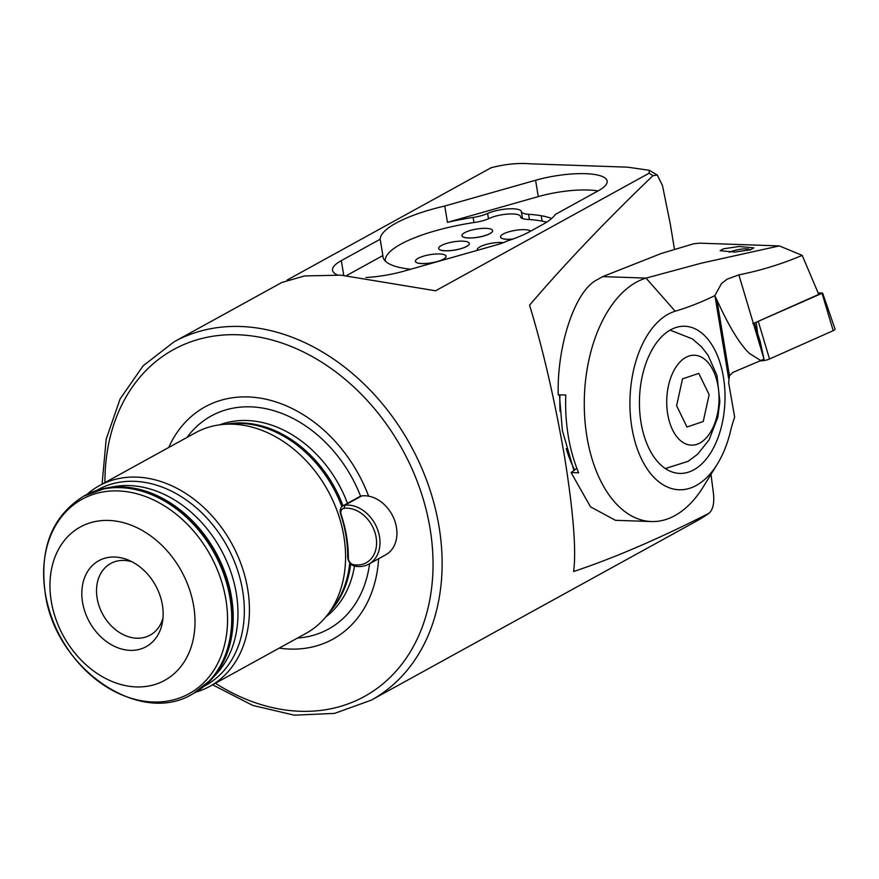 <?xml version="1.0" encoding="UTF-8"?>
<svg xmlns="http://www.w3.org/2000/svg" width="879" height="879" viewBox="0 0 879 879"><rect width="100%" height="100%" fill="white"/><g stroke="black" fill="none" stroke-linecap="round" stroke-linejoin="round"><path stroke-width="1.32" d="M51.268 601.236A87.526 67.342 -118.8 0 0 136.256 686.917A87.526 67.342 -118.8 0 0 193.699 606.136A87.526 67.342 -118.8 0 0 108.699 520.445A87.526 67.342 -118.8 0 0 51.268 601.236M162.417 605.06A49.081 37.764 -118.8 0 0 128.455 560.121A49.081 37.764 -118.8 0 0 82.549 602.313A49.081 37.764 -118.8 0 0 122.686 649.295A49.081 37.764 -118.8 0 0 162.494 621.925A49.081 37.764 -118.8 0 0 162.417 605.06M132.059 561.813A40.906 31.468 -118.8 0 0 110.677 563.494A40.906 31.468 -118.8 0 0 97.129 598.17A40.906 31.468 -118.8 0 0 150.144 635.143A40.906 31.468 -118.8 0 0 162.989 617.981M195.764 692.147A114.523 88.109 -118.8 0 0 209.773 686.356L305.914 633.418A114.523 88.109 -118.8 0 0 327.856 614.344A114.523 88.109 -118.8 0 0 343.854 536.3A114.523 88.109 -118.8 0 0 223.288 424.425A114.523 88.109 -118.8 0 0 195.435 432.776L99.283 485.713A114.523 88.109 -118.8 0 0 86.911 494.459M209.773 686.356A114.523 88.109 -118.8 0 0 247.713 589.238A114.523 88.109 -118.8 0 0 99.283 485.713M573.91 470.518L562.373 430.523L559.418 394.814M710.99 474.385L713.418 493.196C714.506 503.074 713.001 509.787 708.881 513.336C659.118 538.64 614.036 558.033 573.635 571.515C576.382 550.386 573.394 512.391 564.692 457.541C554.825 400.352 543.112 349.567 529.554 305.178C565.263 263.436 606.411 220.266 652.976 175.657L657.305 175.075L662.491 185.612L670.303 224.09L674.512 249.526M551.627 218.519A78.528 20.92 -9.4 0 0 541.222 215.729A90.801 24.194 -9.4 0 0 528.576 214.289A19.635 5.23 170.6 0 1 521.324 211.564A19.635 5.23 -9.4 0 0 508.447 208.839A19.635 5.23 -9.4 0 0 487.614 213.476A19.635 5.23 170.6 0 1 473.133 217.432A90.801 24.194 -9.4 0 0 447.466 222.354L444.763 206.016A90.801 24.194 -9.4 0 0 395.957 223.145A90.801 24.194 -9.4 0 0 380.178 239.231L382.881 255.569L346.623 275.534M287.114 280.06L490.987 167.801C504.7 164.142 517.929 162.813 530.663 163.824L627.628 167.164L649.405 170.328L649.054 173.24L435.588 290.784L340.832 275.149L304.453 275.962L281.818 282.489L174.009 341.854L143.167 365.796L120.115 398.912L106.172 439.17L102.085 484.175M368.62 496.163A132.575 101.997 -118.8 0 0 268.249 399.758A132.575 101.997 -118.8 0 0 168.735 447.477M337.602 274.984A50.718 13.515 170.6 0 1 332.537 270.336A50.718 13.515 170.6 0 1 341.305 260.634L380.178 239.231M444.763 206.016L535.575 180.261A50.718 13.515 170.6 0 1 607.147 181.03A50.718 13.515 170.6 0 1 598.379 190.732L555.253 214.476A78.528 20.92 -9.4 0 1 543.013 224.332L529.784 231.617A78.528 20.92 -9.4 0 1 506.809 241.132A26.172 6.977 170.6 0 1 497.448 244.637L404.098 271.106A50.718 13.515 170.6 0 1 366.005 277.511M598.006 190.93A50.718 13.515 -9.4 0 0 538.278 196.599L447.466 222.354M382.881 255.569A90.801 24.194 -9.4 0 0 382.958 256.844A90.801 24.194 -9.4 0 0 410.658 269.238M709.408 513.017L708.881 513.336A204.51 157.33 61.2 0 1 697.003 520.808L709.408 513.017M279.214 648.12A132.575 101.997 -118.8 0 0 378.618 558.725M668.458 385.749A44.994 26.128 92 0 0 683.51 442.785A44.994 26.128 92 0 0 717.297 414.646A44.994 26.128 92 0 0 702.244 357.599A44.994 26.128 92 0 0 668.458 385.749M682.5 378.904L698.772 373.366L709.144 394.66L703.244 421.491L686.971 427.018L676.61 405.724L682.5 378.904M779.332 245.911L699.519 243.164L693.641 243.791L661.063 253.559L602.73 276.61L646.032 278.105L675.204 311.232A89.988 52.257 92 0 0 668.062 314.264A89.988 52.257 92 0 0 631.869 427.557A89.988 52.257 92 0 0 696.388 485.395A89.988 52.257 92 0 0 717.308 464.134L703.442 486.614A122.708 71.254 92 0 1 674.918 515.599A122.708 71.254 92 0 1 651.383 521.544A122.708 71.254 92 0 1 584.678 416.844A122.708 71.254 92 0 1 636.286 282.225A122.708 71.254 92 0 1 646.032 278.105L701.343 263.173L779.332 245.911L802.197 255.371L818.767 294.41L802.197 255.371C781.695 264.063 760.588 270.556 738.865 274.852L764.016 359.115L760.807 360.577L749.249 353.303C739.503 343.777 728.713 325.988 716.89 299.915L714.792 295.663L721.538 283.521L727.12 279.17L738.865 274.852M717.308 464.134A89.988 52.257 92 0 0 730.46 431.391A98.162 57.003 -88 0 1 734.657 417.184L728.647 382.673L729.449 375.762L732.899 372.388L760.807 360.577M750.655 249.757L734.855 252.086L720.154 250.702L723.329 248.823L739.118 246.494L753.83 247.878L750.655 249.757M693.817 469.836A73.627 42.752 -88 0 1 679.698 473.407A73.627 42.752 -88 0 1 639.67 410.581A73.627 42.752 -88 0 1 670.633 329.812A73.627 42.752 -88 0 1 684.763 326.252A73.627 42.752 -88 0 1 724.779 389.067A73.627 42.752 -88 0 1 693.817 469.836A73.627 42.752 92 0 0 724.779 389.067A73.627 42.752 92 0 0 684.763 326.252A73.627 42.752 92 0 0 670.633 329.812A73.627 42.752 92 0 0 639.67 410.581A73.627 42.752 92 0 0 679.698 473.407A73.627 42.752 92 0 0 693.817 469.836M602.73 276.61L595.182 280.819C574.097 293.729 556.967 346.568 558.22 394.77L565.779 395.023A122.708 71.254 -88 0 0 578.657 472.814L571.097 472.561L590.501 506.82L615.454 520.313L651.383 521.544M675.204 311.232A654.437 380.036 92 0 0 714.792 295.663M571.097 472.561L576.877 468.364M818.723 293.454L818.767 294.41L754.358 323.054L760.203 341.513L764.016 359.115M818.767 294.41L752.831 323.736M818.525 292.971L822.601 293.048L835.05 329.076A6.549 1.538 168.1 0 1 833.204 330.669L769.51 359.006A6.549 1.538 168.1 0 1 761.302 360.808L760.192 360.84M822.601 293.048L756.039 322.307M729.229 252.251A12.68 2.989 168.1 0 1 730.526 251.735A12.68 2.989 168.1 0 1 749.611 249.559A12.68 2.989 168.1 0 1 750.029 249.933M559.967 394.825A106.348 61.761 92 0 0 560.077 411.383M566.23 448.532A106.348 61.761 92 0 0 574.679 469.957M468.562 237.923A15.547 4.142 -9.4 0 0 484.703 235.66A15.547 4.142 -9.4 0 0 492.592 230.595A15.547 4.142 -9.4 0 0 485.955 228.342A15.547 4.142 -9.4 0 0 469.815 230.617A15.547 4.142 -9.4 0 0 461.925 235.671A15.547 4.142 -9.4 0 0 468.562 237.923M461.925 235.671L461.936 235.759A15.547 4.142 -9.4 0 0 461.936 235.759A15.547 4.142 -9.4 0 0 468.573 238A15.547 4.142 -9.4 0 0 484.714 235.737A15.547 4.142 -9.4 0 0 492.603 230.672A15.547 4.142 -9.4 0 0 492.603 230.639M445.301 250.735A15.547 4.142 -9.4 0 0 461.442 248.471A15.547 4.142 -9.4 0 0 469.342 243.406A15.547 4.142 -9.4 0 0 462.706 241.154A15.547 4.142 -9.4 0 0 446.565 243.417A15.547 4.142 -9.4 0 0 438.665 248.482A15.547 4.142 -9.4 0 0 445.301 250.735M438.665 248.482L438.687 248.559A15.547 4.142 -9.4 0 0 438.687 248.559A15.547 4.142 -9.4 0 0 445.312 250.812A15.547 4.142 -9.4 0 0 461.453 248.548A15.547 4.142 -9.4 0 0 469.353 243.483A15.547 4.142 -9.4 0 0 469.342 243.439L469.353 243.483M422.052 263.535A15.547 4.142 -9.4 0 0 438.192 261.272A15.547 4.142 -9.4 0 0 446.082 256.207A15.547 4.142 -9.4 0 0 439.445 253.965A15.547 4.142 -9.4 0 0 423.304 256.228A15.547 4.142 -9.4 0 0 415.415 261.283A15.547 4.142 -9.4 0 0 422.052 263.535M415.415 261.327A15.547 4.142 -9.4 0 0 415.426 261.371A15.547 4.142 -9.4 0 0 422.063 263.612A15.547 4.142 -9.4 0 0 438.203 261.349A15.547 4.142 -9.4 0 0 446.092 256.283A15.547 4.142 -9.4 0 0 446.082 256.25L446.092 256.283M530.696 231.111A15.547 4.142 -9.4 0 0 524.565 229.672A15.547 4.142 -9.4 0 0 508.425 231.935A15.547 4.142 -9.4 0 0 500.536 237A15.547 4.142 -9.4 0 0 507.161 239.253A15.547 4.142 -9.4 0 0 512.951 239.033M500.536 237L500.547 237.077A15.547 4.142 -9.4 0 0 500.547 237.077A15.547 4.142 -9.4 0 0 507.183 239.33A15.547 4.142 -9.4 0 0 512.655 239.132M503.425 242.637A15.547 4.142 -9.4 0 0 501.305 242.483A15.547 4.142 -9.4 0 0 485.164 244.747A15.547 4.142 -9.4 0 0 477.275 249.812A15.547 4.142 -9.4 0 0 477.473 250.295A15.547 4.142 -9.4 0 1 477.286 249.889A15.547 4.142 -9.4 0 1 477.275 249.845M546.617 222.2A80.165 21.36 -9.4 0 0 535.575 220.124A89.164 23.755 -9.4 0 0 527.378 219.398A17.998 4.791 170.6 0 1 520.533 216.827A17.998 4.791 170.6 0 1 520.511 216.695A17.998 4.791 -9.4 0 0 520.5 216.553A17.998 4.791 -9.4 0 0 512.82 213.949A17.998 4.791 -9.4 0 0 489.109 218.475A17.998 4.791 170.6 0 1 475.121 222.365A89.164 23.755 -9.4 0 0 385.321 261.096M356.544 564.977A29.864 22.975 -118.8 0 0 376.135 537.41A29.864 22.975 -118.8 0 0 347.139 508.183A29.864 22.975 -118.8 0 0 344.085 508.315A5.724 4.406 -118.8 0 0 341.173 514.633A117.797 90.625 61.2 0 1 348.359 558.044A5.724 4.406 -118.8 0 0 353.402 564.637A29.864 22.975 -118.8 0 0 356.544 564.977M348.128 505.095A32.314 24.854 61.2 0 1 377.816 530.147A32.314 24.854 61.2 0 1 368.806 564.131A32.314 24.854 61.2 0 1 358.302 566.548A32.314 24.854 61.2 0 1 354.907 566.186A8.186 6.296 61.2 0 1 347.699 556.77A115.347 88.735 -118.8 0 0 340.667 514.259A8.186 6.296 61.2 0 1 342.997 505.81A8.186 6.296 61.2 0 1 344.821 505.227A32.314 24.854 61.2 0 1 348.128 505.095M368.806 564.131L385.738 554.803A32.314 24.854 -118.8 0 0 396.451 527.4A32.314 24.854 -118.8 0 0 365.071 495.767A32.314 24.854 -118.8 0 0 361.752 495.899A8.186 6.296 -118.8 0 0 359.94 496.481L342.997 505.81A110.435 84.955 -118.8 0 0 226.683 424.139M202.807 687.257A112.754 86.746 -118.8 0 0 211.421 679.346L216.663 673.666A110.216 84.791 -118.8 0 0 236.308 593.468A110.216 84.791 -118.8 0 0 113.699 486.68L106.106 488.065A112.754 86.746 -118.8 0 0 94.811 491.119M45.312 593.358A110.974 85.373 -118.8 0 0 153.067 701.991A110.974 85.373 -118.8 0 0 225.892 599.566A110.974 85.373 -118.8 0 0 118.127 490.932A110.974 85.373 -118.8 0 0 45.312 593.358M212.575 684.818L252.778 705.43L294.256 715.176L334.569 713.396L371.29 700.145A204.51 157.33 -118.8 0 0 439.05 526.719A204.51 157.33 -118.8 0 0 174.009 341.854M215.41 683.258A197.962 152.298 -118.8 0 0 376.498 688.828A197.962 152.298 -118.8 0 0 430.062 528.554A197.962 152.298 -118.8 0 0 252.976 336.097A197.962 152.298 -118.8 0 0 104.931 482.615M360.588 496.185A121.621 93.559 -118.8 0 0 187.029 437.401M347.469 503.348A110.435 84.955 -118.8 0 0 219.816 424.81M325.68 617.069A110.435 84.955 -118.8 0 0 354.512 566.098M329.922 611.63A110.435 84.955 -118.8 0 0 350.71 563.868M341.876 506.656A110.765 85.219 -118.8 0 0 232.034 423.678L223.288 424.425M327.856 614.344L333.174 607.367A110.765 85.219 -118.8 0 0 349.776 562.791M204.269 686.136A111.688 85.922 -118.8 0 0 242.648 590.677A111.688 85.922 -118.8 0 0 96.536 490.482M84.593 495.679A112.886 86.845 -118.8 0 1 230.891 597.72A112.886 86.845 -118.8 0 1 193.501 693.454L211.421 679.346A112.754 86.746 -118.8 0 0 231.529 597.313A112.754 86.746 -118.8 0 0 106.106 488.065L83.736 496.141C52.125 516.006 39.28 548.331 45.214 593.127C54.905 667.776 139.343 726.735 192.644 693.927A112.886 86.845 -118.8 0 0 230.045 598.192A112.886 86.845 -118.8 0 0 83.736 496.141M473.133 217.432L473.979 222.53M649.054 173.24A204.51 157.33 61.2 0 1 652.976 175.657M343.744 275.325L341.305 260.634M538.278 196.599L535.575 180.261M541.222 215.729L542.123 221.134M521.324 211.564L522.489 218.541M528.576 214.289L529.444 219.53M487.614 213.476L488.493 218.761M297.509 638.044A121.621 93.559 -118.8 0 0 369.609 563.681M715.001 296.036L728.625 378.333M716.89 299.915L729.449 375.762M758.412 321.813L769.51 359.006M756.193 322.307L757.687 333.559M822.107 293.487L833.204 330.669M361.752 495.899L344.821 505.227L344.085 508.315M348.359 558.044L347.699 556.77M353.402 564.637L354.907 566.186M193.501 693.454L192.644 693.927M371.29 700.145L697.003 520.808M649.405 170.328L657.305 175.075M665.337 468.54L688.169 461.31L697.695 454.157L709.067 439.885L717.868 417.129L719.857 401.571L716.978 375.476L708.034 355.193L701.464 346.765L692.399 338.909L670.095 330.119M749.611 249.559L750.172 249.9"/></g></svg>
